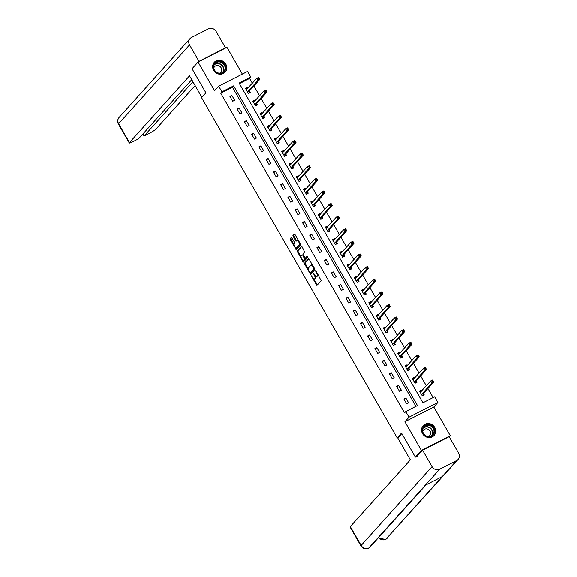 <?xml version="1.0" encoding="UTF-8"?>
<svg xmlns="http://www.w3.org/2000/svg" width="577" height="577" viewBox="0 0 577 577"><rect width="100%" height="100%" fill="white"/><g stroke="black" fill="none" stroke-linecap="round" stroke-linejoin="round"><path stroke-width="0.87" d="M311.234 275.77L316.888 285.5L321.187 280.732L316.124 271.248L315.633 270.88L316.42 272.705A2.95 1.067 -117 0 1 317.119 276.087L316.766 276.484A2.95 1.067 -117 0 1 316.643 276.571A2.95 1.067 -117 0 1 314.544 274.789L313.434 273.325L314.213 275.157A2.95 1.067 -117 0 1 314.919 278.532L314.559 278.929A2.95 1.067 -117 0 1 314.443 279.023A2.95 1.067 -117 0 1 312.345 277.234L311.234 275.77M213.634 70.322A7.328 6.773 42 0 0 225.174 72.125A7.328 6.773 42 0 0 225.809 64.112A7.328 6.773 42 0 0 214.269 62.316A7.328 6.773 42 0 0 213.634 70.322M422.544 433.637A7.328 6.773 42 0 0 434.084 435.433A7.328 6.773 42 0 0 434.726 427.42A7.328 6.773 42 0 0 423.186 425.624A7.328 6.773 42 0 0 422.544 433.637M291.969 237.991L291.277 237.457L290.08 238.791L290.303 239.844L296.34 249.762L300.639 245.001L300.422 243.941L295.035 234.587L294.378 234.024L292.9 235.661L295.424 240.717L296.08 241.28L296.83 240.458A2.467 0.894 -117 0 1 296.931 240.378A2.467 0.894 -117 0 1 298.771 242.023A2.467 0.894 -117 0 1 299.275 244.698L296.47 247.814A2.467 0.894 -117 0 1 296.369 247.894A2.467 0.894 -117 0 1 294.53 246.249A2.467 0.894 -117 0 1 294.025 243.573L294.494 243.054L294.277 241.994L291.969 237.991M221.929 91.844L218.676 86.189L247.555 71.454L250.807 77.109L239.102 83.088L422.919 402.76L434.632 396.788L437.885 402.443L408.999 417.178L405.746 411.524L417.459 405.544L233.635 85.872L221.929 91.844L220.724 93.185L404.542 412.858L405.746 411.524M417.2 456.191L415.368 457.121L401.52 433.038L397.178 437.864L201.553 97.664L205.895 92.839L192.047 68.764L198.077 62.056L214.572 90.748L218.676 86.189M415.368 457.121L421.398 450.421L450.276 435.685L433.781 407.001L437.885 402.443M433.781 407.001L404.903 421.737L421.398 450.421M404.903 421.737L408.999 417.178M304.267 263.458L310.563 274.4L314.826 269.668L309.222 259.253L308.529 258.72L304.267 263.458L305.045 263.062L308.183 269.185M302.774 261.54L297.177 251.125L301.439 246.386L302.132 246.92L304.649 251.976L302.925 253.902L303.141 254.955L305.327 258.171L307.188 256.123L307.801 257.255L303.43 262.095L302.774 261.54L303.56 261.143L302.99 260.162M242.362 74.108L226.963 47.328L198.077 62.056M449.231 436.847L450.276 435.685M397.178 437.864L398.57 437.157M415.93 406.331L232.43 87.214L220.724 93.185M408.624 402.84L405.833 397.986L403.886 398.981L406.67 403.835L408.624 402.84M401.376 390.232L398.584 385.386L396.637 386.381L399.421 391.228L401.376 390.232M394.127 377.625L391.336 372.778L389.388 373.773L392.172 378.62L394.127 377.625M386.878 365.017L384.087 360.171L382.133 361.166L384.924 366.013L386.878 365.017M379.63 352.41L376.839 347.563L374.884 348.558L377.675 353.405L379.63 352.41M372.381 339.81L369.59 334.956L367.636 335.951L370.427 340.805L372.381 339.81M365.133 327.202L362.342 322.355L360.387 323.351L363.178 328.198L365.133 327.202M357.884 314.595L355.093 309.748L353.138 310.743L355.93 315.59L357.884 314.595M350.628 301.987L347.844 297.141L345.89 298.136L348.681 302.983L350.628 301.987M343.38 289.38L340.596 284.533L338.641 285.528L341.433 290.375L343.38 289.38M336.131 276.78L333.347 271.926L331.393 272.921L334.184 277.775L336.131 276.78M328.883 264.172L326.099 259.325L324.144 260.321L326.935 265.168L328.883 264.172M321.634 251.565L318.85 246.718L316.896 247.713L319.687 252.56L321.634 251.565M314.386 238.957L311.602 234.111L309.647 235.106L312.438 239.953L314.386 238.957M307.137 226.35L304.353 221.503L302.398 222.498L305.19 227.345L307.137 226.35M299.889 213.75L297.105 208.896L295.15 209.891L297.941 214.745L299.889 213.75M292.64 201.142L289.856 196.295L287.901 197.291L290.693 202.138L292.64 201.142M285.391 188.535L282.607 183.688L280.653 184.683L283.444 189.53L285.391 188.535M278.143 175.927L275.359 171.08L273.404 172.076L276.195 176.923L278.143 175.927M270.894 163.32L268.11 158.473L266.156 159.468L268.947 164.322L270.894 163.32M263.646 150.72L260.862 145.866L258.907 146.861L261.698 151.715L263.646 150.72M256.397 138.112L253.613 133.265L251.659 134.261L254.45 139.107L256.397 138.112M249.149 125.505L246.365 120.658L244.41 121.653L247.201 126.5L249.149 125.505M241.9 112.897L239.116 108.05L237.161 109.046L239.945 113.893L241.9 112.897M234.651 100.29L231.86 95.443L229.913 96.438L232.697 101.292L234.651 100.29M433.103 397.567L427.889 388.494M426.309 385.761L420.64 375.887M419.061 373.153L413.392 363.286M411.812 360.546L406.143 350.679M404.564 347.945L398.895 338.072M397.315 335.338L391.639 325.464M390.066 322.731L384.39 312.857M382.818 310.123L377.142 300.256M375.569 297.516L369.893 287.649M368.321 284.915L362.644 275.041M361.072 272.308L355.396 262.434M353.824 259.7L348.147 249.827M346.575 247.093L340.899 237.226M339.326 234.486L333.65 224.619M332.078 221.885L326.402 212.011M324.829 209.278L319.153 199.404M317.581 196.67L311.905 186.804M310.332 184.063L304.656 174.196M303.084 171.456L297.407 161.589M295.835 158.855L290.159 148.981M288.587 146.248L282.91 136.374M281.338 133.64L275.662 123.774M274.089 121.033L268.413 111.166M266.841 108.426L261.165 98.559M259.592 95.825L253.916 85.951M252.344 83.218L249.603 78.45L239.426 83.643M421.845 390.723L421.448 390.023L419.493 391.018L422.285 395.865L424.232 394.87L423.482 393.564M414.596 378.115L414.199 377.416L412.245 378.411L415.036 383.265L416.983 382.27L416.233 380.957M407.348 365.508L406.951 364.815L404.996 365.811L407.788 370.658L409.735 369.662L408.985 368.35M400.099 352.908L399.702 352.208L397.748 353.203L400.539 358.05L402.486 357.055L401.736 355.749M392.85 340.3L392.454 339.601L390.499 340.596L393.29 345.443L395.238 344.447L394.488 343.142M385.602 327.693L385.205 326.993L383.251 327.988L386.042 332.835L387.989 331.84L387.239 330.534M378.353 315.085L377.957 314.386L376.002 315.381L378.793 320.235L380.741 319.24L379.991 317.927M371.105 302.478L370.701 301.785L368.753 302.781L371.538 307.628L373.492 306.632L372.742 305.32M363.856 289.878L363.452 289.178L361.505 290.173L364.289 295.02L366.244 294.025L365.493 292.719M356.608 277.27L356.204 276.571L354.256 277.566L357.04 282.413L358.995 281.417L358.245 280.112M349.359 264.663L348.955 263.963L347.008 264.958L349.792 269.805L351.746 268.81L350.996 267.504M342.111 252.055L341.707 251.356L339.759 252.351L342.543 257.205L344.498 256.21L343.748 254.897M334.862 239.448L334.458 238.755L332.511 239.751L335.295 244.598L337.249 243.602L336.499 242.297M327.613 226.848L327.209 226.148L325.262 227.143L328.046 231.99L330.001 230.995L329.251 229.689M320.365 214.24L319.961 213.54L318.014 214.536L320.798 219.383L322.752 218.387L322.002 217.082M313.116 201.633L312.712 200.933L310.765 201.928L313.549 206.775L315.504 205.78L314.753 204.474M305.868 189.025L305.464 188.326L303.516 189.321L306.3 194.175L308.255 193.18L307.505 191.867M298.619 176.418L298.215 175.725L296.268 176.721L299.052 181.567L301.006 180.572L300.249 179.267M291.371 163.818L290.967 163.118L289.019 164.113L291.803 168.96L293.758 167.965L293.001 166.659M284.122 151.21L283.718 150.51L281.771 151.506L284.555 156.353L286.509 155.357L285.752 154.052M276.873 138.603L276.47 137.903L274.522 138.898L277.306 143.752L279.261 142.75L278.503 141.444M269.625 125.995L269.221 125.296L267.274 126.291L270.058 131.145L272.012 130.15L271.255 128.837M262.376 113.388L261.972 112.695L260.025 113.691L262.809 118.537L264.764 117.542L264.006 116.237M255.128 100.787L254.724 100.088L252.769 101.083L255.561 105.93L257.515 104.935L256.758 103.629M247.879 88.18L247.475 87.48L245.521 88.476L248.312 93.323L250.267 92.327L249.509 91.022M249.603 78.45L250.807 77.109M232.43 87.214L233.635 85.872M421.448 390.023L419.905 391.733L421.398 391.228M405.833 397.986L404.297 399.702M398.584 385.386L397.048 387.095M414.199 377.416L412.656 379.132L414.149 378.62M391.336 372.778L389.8 374.487M406.951 364.815L405.407 366.525L406.9 366.013M384.087 360.171L382.551 361.88M399.702 352.208L398.159 353.917L399.652 353.405M376.839 347.563L375.302 349.273M392.454 339.601L390.91 341.31L392.403 340.805M369.59 334.956L368.054 336.672M385.205 326.993L383.662 328.702L385.155 328.198M362.342 322.355L360.798 324.065M377.957 314.386L376.413 316.102L377.899 315.59M355.093 309.748L353.55 311.457M370.701 301.785L369.165 303.495L370.65 302.983M347.844 297.141L346.301 298.85M363.452 289.178L361.916 290.887L363.402 290.375M340.596 284.533L339.052 286.242M356.204 276.571L354.667 278.28L356.153 277.775M333.347 271.926L331.804 273.642M348.955 263.963L347.419 265.672L348.905 265.168M326.099 259.325L324.555 261.035M341.707 251.356L340.17 253.072L341.656 252.56M318.85 246.718L317.307 248.427M334.458 238.755L332.922 240.465L334.408 239.953M311.602 234.111L310.058 235.82M327.209 226.148L325.673 227.857L327.159 227.345M304.353 221.503L302.81 223.22M319.961 213.54L318.425 215.25L319.91 214.745M297.105 208.896L295.561 210.612M312.712 200.933L311.176 202.642L312.662 202.138M289.856 196.295L288.312 198.005M305.464 188.326L303.928 190.042L305.413 189.53M282.607 183.688L281.064 185.397M298.215 175.725L296.679 177.435L298.165 176.923M275.359 171.08L273.815 172.79M290.967 163.118L289.43 164.827L290.916 164.315M268.11 158.473L266.567 160.19M283.718 150.51L282.182 152.22L283.668 151.715M260.862 145.866L259.318 147.582M276.47 137.903L274.933 139.62L276.419 139.107M253.613 133.265L252.07 134.975M269.221 125.296L267.685 127.012L269.17 126.5M246.365 120.658L244.821 122.367M261.972 112.695L260.436 114.405L261.922 113.893M239.116 108.05L237.573 109.76M254.724 100.088L253.188 101.797L254.673 101.285M231.86 95.443L230.324 97.16M247.475 87.48L245.939 89.19L247.425 88.685M315.078 278.662A2.95 1.067 -117 0 0 315.222 278.619A2.95 1.067 -117 0 0 315.345 278.532L314.559 278.929M315.648 276.21A2.95 1.067 -117 0 1 315.698 278.136L315.345 278.532M317.285 276.217A2.95 1.067 -117 0 0 317.422 276.174A2.95 1.067 -117 0 0 317.545 276.08L316.766 276.484M318.05 274.609A2.95 1.067 -117 0 1 317.898 275.691L317.545 276.08M313.765 278.9L317.357 284.988M308.875 258.806L305.045 263.062M310.339 272.928L310.996 273.924M309.698 272.632L310.159 273.022L313.924 268.846L313.109 266.956A2.95 1.067 -117 0 0 311.01 265.168A2.95 1.067 -117 0 0 310.895 265.261L308.334 268.103A2.95 1.067 -117 0 0 309.034 271.478L309.698 272.632M310.909 272.632L310.181 273M314.588 268.579L310.967 272.604M312.467 264.893A2.95 1.067 -117 0 0 311.789 264.771A2.95 1.067 -117 0 0 311.674 264.865M300.985 256.671L298.172 251.781L297.393 252.178M301.785 246.473L297.956 250.728L298.172 251.781M306.062 257.789L307.476 256.267M301.129 255.892A2.467 0.894 -117 0 0 301.634 258.568A2.467 0.894 -117 0 0 303.473 260.213A2.467 0.894 -117 0 0 303.574 260.133L304.562 259.037L302.81 255.322L302.153 254.767L301.129 255.892M304.129 259.852A2.467 0.894 -117 0 0 304.252 259.816A2.467 0.894 -117 0 0 304.353 259.737L303.574 260.133M306.106 257.775L304.353 259.737M303.56 261.143L303.906 261.59M297.025 247.526A2.467 0.894 -117 0 0 297.148 247.497A2.467 0.894 -117 0 0 297.249 247.418L296.47 247.814M300.199 243.559A2.467 0.894 -117 0 1 300.054 244.302L297.249 247.418M298.165 240.018A2.467 0.894 -117 0 0 297.71 239.982A2.467 0.894 -117 0 0 297.609 240.054M294.688 234.139L293.679 235.257L293.902 236.318L296.549 240.768M295.914 247.85L296.809 249.25M291.623 237.544L290.866 238.388L291.082 239.448L293.881 244.309M423.136 395.433L423.547 393.319L433.724 382.01L431.776 383.005L430.608 380.986L420.244 392.331M422.227 395.779L423.33 395.216M431.856 380.943L430.608 380.986L432.562 379.991L433.724 382.01L432.642 380.546L431.856 380.943L432.324 381.75L433.103 381.354M421.527 394.56L431.776 383.005L432.324 381.75M432.562 379.991L432.642 380.546M431.437 425.689A6.347 5.857 -138 0 1 433.796 434.12A6.347 5.857 -138 0 1 425.451 435.801A6.347 5.857 -138 0 1 423.092 427.362A6.347 5.857 -138 0 1 431.437 425.689M425.552 435.556A5.871 5.424 42 0 0 432.685 434.806A5.871 5.424 42 0 0 431.091 426.194A5.871 5.424 42 0 0 423.958 426.951A5.871 5.424 42 0 0 425.552 435.556M428.48 436.5A4.183 3.866 42 0 0 428.538 429.504A4.183 3.866 42 0 0 422.71 431.307M433.226 436.219A7.285 6.729 42 0 0 433.861 435.613A7.285 6.729 42 0 0 431.877 424.939A7.285 6.729 42 0 0 423.028 425.869A7.285 6.729 42 0 0 422.494 426.562M222.527 62.381A6.347 5.857 -138 0 1 224.879 70.812A6.347 5.857 -138 0 1 216.534 72.486A6.347 5.857 -138 0 1 214.175 64.054A6.347 5.857 -138 0 1 222.527 62.381M216.635 72.248A5.871 5.424 42 0 0 223.775 71.498A5.871 5.424 42 0 0 222.181 62.886A5.871 5.424 42 0 0 215.041 63.636A5.871 5.424 42 0 0 216.635 72.248M219.57 73.192A4.183 3.866 42 0 0 219.621 66.189A4.183 3.866 42 0 0 213.8 67.999M224.316 72.911A7.285 6.729 42 0 0 224.943 72.305A7.285 6.729 42 0 0 222.967 61.631A7.285 6.729 42 0 0 214.117 62.561A7.285 6.729 42 0 0 213.577 63.246M401.816 433.551L397.791 438.022L410.341 459.84L350.282 526.585L361.13 545.453L432.043 466.642L422.588 450.197L416.536 456.522M432.043 466.642A5.777 5.337 42 0 0 439.703 469.166L425.227 485.25L442.17 476.609L456.638 460.525L439.703 469.166M456.638 460.525A5.777 5.337 42 0 0 458.08 459.422A5.777 5.337 42 0 0 458.585 453.104L449.13 436.659L422.588 450.197M360.928 545.878C362.839 548.648 365.385 549.405 368.566 548.15L368.79 547.977A5.777 5.337 42 0 1 361.13 545.453A5.64 0.721 150.1 0 0 360.928 545.878L350.073 527.01A5.64 0.721 -29.9 0 1 350.282 526.585M378.613 537.533A5.777 5.337 42 0 0 385.732 539.336L458.08 459.422M201.878 97.311L189.53 75.839L129.472 142.591A5.64 0.721 150.1 0 0 129.27 143.009A5.64 0.721 150.1 0 0 132.71 141.805L138.523 138.841L191.744 79.691M190.035 38.594A5.777 5.337 42 0 0 189.537 44.912L118.624 123.716A5.64 0.721 150.1 0 0 118.415 124.142C117.203 121.769 117.441 119.526 119.129 117.405L190.035 38.594A5.777 5.337 42 0 1 191.477 37.491L208.412 28.85A5.777 5.337 42 0 1 216.072 31.367L225.528 47.812L225.131 48.259M189.537 44.912L198.993 61.357L225.528 47.812M142.901 133.979L144.07 136.013L149.883 133.049A5.64 0.721 150.1 0 0 156.014 129.046L195.127 85.576M144.07 136.013L192.913 81.725M198.993 61.357L198.589 61.797M415.88 382.832L416.298 380.712L426.475 369.403L424.521 370.398L423.359 368.378L412.995 379.724M414.978 383.171L416.082 382.609M424.607 368.335L423.359 368.378L425.314 367.383L426.475 369.403L425.393 367.938L424.607 368.335L425.076 369.143L425.855 368.746M414.279 381.952L424.521 370.398L425.076 369.143M425.314 367.383L425.393 367.938M408.631 370.225L409.05 368.104L419.227 356.795L417.272 357.79L416.111 355.771L405.746 367.116M407.73 370.564L408.833 370.001M417.359 355.728L416.111 355.771L418.065 354.776L419.227 356.795L418.145 355.331L417.359 355.728L417.827 356.536L418.606 356.139M407.03 369.345L417.272 357.79L417.827 356.536M418.065 354.776L418.145 355.331M401.383 357.617L401.801 355.504L411.978 344.188L410.023 345.183L408.862 343.164L398.498 354.509M400.481 357.956L401.585 357.394M410.11 343.12L408.862 343.164L410.817 342.168L411.978 344.188L410.896 342.724L410.11 343.12L410.579 343.928L411.358 343.531M399.782 356.745L410.023 345.183L410.579 343.928M410.817 342.168L410.896 342.724M394.134 345.01L394.553 342.897L404.729 331.58L402.775 332.576L401.614 330.556L391.249 341.901M393.233 345.349L394.336 344.794M402.861 330.52L401.614 330.556L403.568 329.561L404.729 331.58L403.648 330.116L402.861 330.52L403.33 331.328L404.109 330.924M392.533 344.137L402.775 332.576L403.33 331.328M403.568 329.561L403.648 330.116M386.886 332.402L387.304 330.289L397.481 318.98L395.526 319.975L394.365 317.956L384.001 329.301M385.984 332.749L387.088 332.186M395.613 317.913L394.365 317.956L396.32 316.961L397.481 318.98L396.399 317.516L395.613 317.913L396.082 318.72L396.861 318.324M385.285 331.53L395.526 319.975L396.082 318.72M396.32 316.961L396.399 317.516M379.637 319.802L380.055 317.682L390.232 306.373L388.278 307.368L387.117 305.348L376.752 316.694M378.736 320.141L379.839 319.579M388.364 305.305L387.117 305.348L389.071 304.353L390.232 306.373L389.143 304.908L388.364 305.305L388.833 306.113L389.612 305.716M378.036 318.922L388.278 307.368L388.833 306.113M389.071 304.353L389.143 304.908M372.389 307.195L372.807 305.074L382.984 293.765L381.029 294.76L379.868 292.741L369.504 304.086M371.487 307.534L372.591 306.971M381.116 292.698L379.868 292.741L381.823 291.746L382.984 293.765L381.895 292.301L381.116 292.698L381.585 293.505L382.363 293.109M370.787 306.322L381.029 294.76L381.585 293.505M381.823 291.746L381.895 292.301M365.14 294.587L365.558 292.474L375.735 281.158L373.781 282.153L372.619 280.133L362.255 291.479M364.238 294.926L365.342 294.364M373.867 280.09L372.619 280.133L374.574 279.138L375.735 281.158L374.646 279.694L373.867 280.09L374.336 280.905L375.115 280.501M363.539 293.715L373.781 282.153L374.336 280.905M374.574 279.138L374.646 279.694M357.891 281.98L358.31 279.867L368.487 268.55L366.532 269.546L365.371 267.526L355.006 278.871M356.99 282.319L358.093 281.764M366.619 267.49L365.371 267.526L367.325 266.531L368.487 268.55L367.398 267.086L366.619 267.49L367.087 268.298L367.866 267.901M356.29 281.107L366.532 269.546L367.087 268.298M367.325 266.531L367.398 267.086M350.643 269.372L351.061 267.259L361.238 255.95L359.283 256.945L358.122 254.926L347.758 266.271M349.741 269.719L350.845 269.156M359.37 254.883L358.122 254.926L360.077 253.93L361.238 255.95L360.149 254.486L359.37 254.883L359.839 255.69L360.618 255.294M349.042 268.5L359.283 256.945L359.839 255.69M360.077 253.93L360.149 254.486M343.394 256.772L343.813 254.652L353.989 243.343L352.035 244.338L350.874 242.318L340.509 253.664M342.493 257.111L343.596 256.549M352.121 242.275L350.874 242.318L352.828 241.323L353.989 243.343L352.9 241.878L352.121 242.275L352.59 243.083L353.369 242.686M341.793 255.892L352.035 244.338L352.59 243.083M352.828 241.323L352.9 241.878M336.146 244.165L336.564 242.044L346.741 230.735L344.786 231.73L343.625 229.711L333.261 241.056M335.244 244.504L336.348 243.941M344.873 229.668L343.625 229.711L345.58 228.716L346.741 230.735L345.652 229.271L344.873 229.668L345.342 230.475L346.121 230.079M334.545 243.292L344.786 231.73L345.342 230.475M345.58 228.716L345.652 229.271M328.897 231.557L329.316 229.444L339.492 218.128L337.538 219.123L336.377 217.103L326.012 228.449M327.996 231.896L329.099 231.334M337.624 217.06L336.377 217.103L338.331 216.108L339.492 218.128L338.403 216.663L337.624 217.06L338.086 217.875L338.872 217.471M327.296 230.685L337.538 219.123L338.086 217.875M338.331 216.108L338.403 216.663M321.649 218.95L322.06 216.837L332.244 205.52L330.289 206.516L329.128 204.496L318.764 215.841M320.747 219.289L321.851 218.733M330.376 204.46L329.128 204.496L331.083 203.501L332.244 205.52L331.155 204.056L330.376 204.46L330.837 205.268L331.624 204.871M320.047 218.077L330.289 206.516L330.837 205.268M331.083 203.501L331.155 204.056M314.4 206.342L314.811 204.229L324.995 192.92L323.041 193.915L321.879 191.896L311.515 203.241M313.499 206.689L314.602 206.126M323.127 191.852L321.879 191.896L323.834 190.9L324.995 192.92L323.906 191.456L323.127 191.852L323.589 192.66L324.375 192.264M312.799 205.47L323.041 193.915L323.589 192.66M323.834 190.9L323.906 191.456M307.152 193.742L307.563 191.622L317.747 180.312L315.792 181.308L314.631 179.288L304.267 190.634M306.25 194.081L307.353 193.519M315.879 179.245L314.631 179.288L316.585 178.293L317.747 180.312L316.658 178.848L315.879 179.245L316.34 180.053L317.126 179.656M305.55 192.862L315.792 181.308L316.34 180.053M316.585 178.293L316.658 178.848M299.903 181.135L300.314 179.014L310.498 167.705L308.544 168.7L307.382 166.681L297.018 178.026M299.001 181.474L300.105 180.911M308.63 166.638L307.382 166.681L309.337 165.686L310.498 167.705L309.409 166.241L308.63 166.638L309.092 167.445L309.878 167.049M298.302 180.262L308.544 168.7L309.092 167.445M309.337 165.686L309.409 166.241M292.654 168.527L293.066 166.414L303.25 155.098L301.295 156.093L300.134 154.073L289.769 165.419M291.753 168.866L292.856 168.304M301.382 154.037L300.134 154.073L302.088 153.078L303.25 155.098L302.16 153.633L301.382 154.037L301.843 154.845L302.629 154.441M291.053 167.655L301.295 156.093L301.843 154.845M302.088 153.078L302.16 153.633M285.406 155.92L285.817 153.807L296.001 142.49L294.046 143.493L292.885 141.466L282.521 152.811M284.504 156.266L285.608 155.703M294.133 141.43L292.885 141.466L294.84 140.471L296.001 142.49L294.912 141.033L294.133 141.43L294.595 142.238L295.381 141.841M283.805 155.047L294.046 143.493L294.595 142.238M294.84 140.471L294.912 141.033M278.157 143.312L278.568 141.199L288.752 129.89L286.798 130.885L285.637 128.866L275.272 140.211M277.256 143.659L278.359 143.096M286.884 128.822L285.637 128.866L287.584 127.87L288.752 129.89L287.663 128.426L286.884 128.822L287.346 129.63L288.132 129.234M276.556 142.44L286.798 130.885L287.346 129.63M287.584 127.87L287.663 128.426M270.909 130.712L271.32 128.592L281.504 117.282L279.549 118.278L278.388 116.258L268.024 127.604M270.007 131.051L271.103 130.489M279.636 116.215L278.388 116.258L280.335 115.263L281.504 117.282L280.415 115.818L279.636 116.215L280.097 117.023L280.884 116.626M269.308 129.832L279.549 118.278L280.097 117.023M280.335 115.263L280.415 115.818M263.66 118.105L264.071 115.991L274.248 104.675L272.301 105.67L271.14 103.651L260.775 114.996M262.759 118.444L263.855 117.881M272.387 103.608L271.14 103.651L273.087 102.656L274.248 104.675L273.166 103.211L272.387 103.608L272.849 104.415L273.628 104.019M262.059 117.232L272.301 105.67L272.849 104.415M273.087 102.656L273.166 103.211M256.412 105.497L256.823 103.384L267 92.068L265.052 93.063L263.891 91.043L253.527 102.389M255.51 105.836L256.606 105.274M265.139 91.007L263.891 91.043L265.838 90.048L267 92.068L265.918 90.603L265.139 91.007L265.6 91.815L266.379 91.411M254.81 104.625L265.052 93.063L265.6 91.815M265.838 90.048L265.918 90.603M249.163 92.89L249.574 90.777L259.751 79.467L257.804 80.463L256.642 78.436L246.278 89.781M248.261 93.236L249.358 92.673M257.89 78.4L256.642 78.436L258.59 77.441L259.751 79.467L258.669 78.003L257.89 78.4L258.352 79.208L259.131 78.811M247.562 92.017L257.804 80.463L258.352 79.208M258.59 77.441L258.669 78.003M311.804 276.296L311.385 276.513M316.21 271.399L315.792 271.616M314.011 273.851L313.585 274.061M315.698 278.136L314.919 278.532M314.638 274.94L314.213 275.157M317.898 275.691L317.119 276.087M316.838 272.495L316.42 272.705M317.011 284.54L316.232 284.937M310.65 273.476L309.871 273.873M305.269 264.115L304.49 264.511M314.552 268.521L313.924 268.846M314.191 267.894L313.773 268.103M313.527 266.74L313.109 266.956M297.956 250.728L297.177 251.125M306.142 257.746L305.363 258.143M305.341 258.64L304.562 259.037M304.764 257.768L304.339 257.984M303.235 255.113L302.81 255.322M300.054 244.302L299.275 244.698M296.203 240.32L295.424 240.717M293.902 236.318L293.123 236.714M293.679 235.257L292.9 235.661M296.463 248.81L295.684 249.206M291.082 239.448L290.303 239.844M290.866 238.388L290.08 238.791M423.489 393.478L421.535 394.473M423.547 393.319L421.592 394.315M423.395 427.708A5.871 5.424 -138 0 1 429.836 427.593A5.871 5.424 -138 0 1 431.993 435.447M431.524 435.765A5.683 5.243 42 0 0 429.627 427.882A5.683 5.243 42 0 0 423.129 428.206M214.478 64.393A5.871 5.424 -138 0 1 220.926 64.285A5.871 5.424 -138 0 1 223.083 72.132M222.614 72.45A5.683 5.243 42 0 0 220.717 64.566A5.683 5.243 42 0 0 214.211 64.898M368.566 548.15L370.189 546.888A5.777 5.337 42 0 1 368.79 547.977L425.227 485.25M442.17 476.609L385.732 539.336A5.777 5.337 42 0 0 387.167 538.233M119.129 117.405A5.777 5.337 42 0 0 118.624 123.716L129.472 142.591M416.241 380.87L414.286 381.866M416.298 380.712L414.344 381.707M408.992 368.263L407.037 369.258M409.05 368.104L407.095 369.1M401.743 355.663L399.789 356.658M401.801 355.504L399.847 356.499M394.495 343.055L392.54 344.051M394.553 342.897L392.598 343.892M387.246 330.448L385.292 331.443M387.304 330.289L385.349 331.285M379.998 317.84L378.043 318.836M380.055 317.682L378.101 318.677M372.749 305.233L370.795 306.228M372.807 305.074L370.852 306.07M365.501 292.633L363.546 293.628M365.558 292.474L363.604 293.469M358.252 280.025L356.297 281.021M358.31 279.867L356.355 280.862M351.004 267.418L349.049 268.413M351.061 267.259L349.107 268.255M343.755 254.81L341.8 255.806M343.813 254.652L341.858 255.647M336.506 242.203L334.552 243.198M336.564 242.044L334.61 243.04M329.258 229.603L327.303 230.598M329.316 229.444L327.361 230.439M322.009 216.995L320.055 217.991M322.06 216.837L320.112 217.832M314.761 204.388L312.806 205.383M314.811 204.229L312.864 205.224M307.512 191.78L305.558 192.776M307.563 191.622L305.615 192.617M300.264 179.173L298.309 180.168M300.314 179.014L298.367 180.017M293.015 166.573L291.06 167.568M293.066 166.414L291.118 167.409M285.766 153.965L283.812 154.961M285.817 153.807L283.87 154.802M278.518 141.358L276.563 142.353M278.568 141.199L276.621 142.194M271.262 128.75L269.315 129.746M271.32 128.592L269.372 129.587M264.014 116.143L262.066 117.145M264.071 115.991L262.124 116.987M256.765 103.543L254.818 104.538M256.823 103.384L254.875 104.379M249.516 90.935L247.569 91.931M249.574 90.777L247.627 91.772M315.222 278.619L314.443 279.023M317.422 276.174L316.643 276.571M310.938 272.625L310.159 273.022M311.789 264.771L311.01 265.168M304.252 259.816L303.473 260.213M297.148 247.497L296.369 247.894M297.71 239.982L296.931 240.378M370.189 546.888L426.014 484.846M378.324 537.851L385.494 539.509M129.27 143.009L118.415 124.142"/></g></svg>
